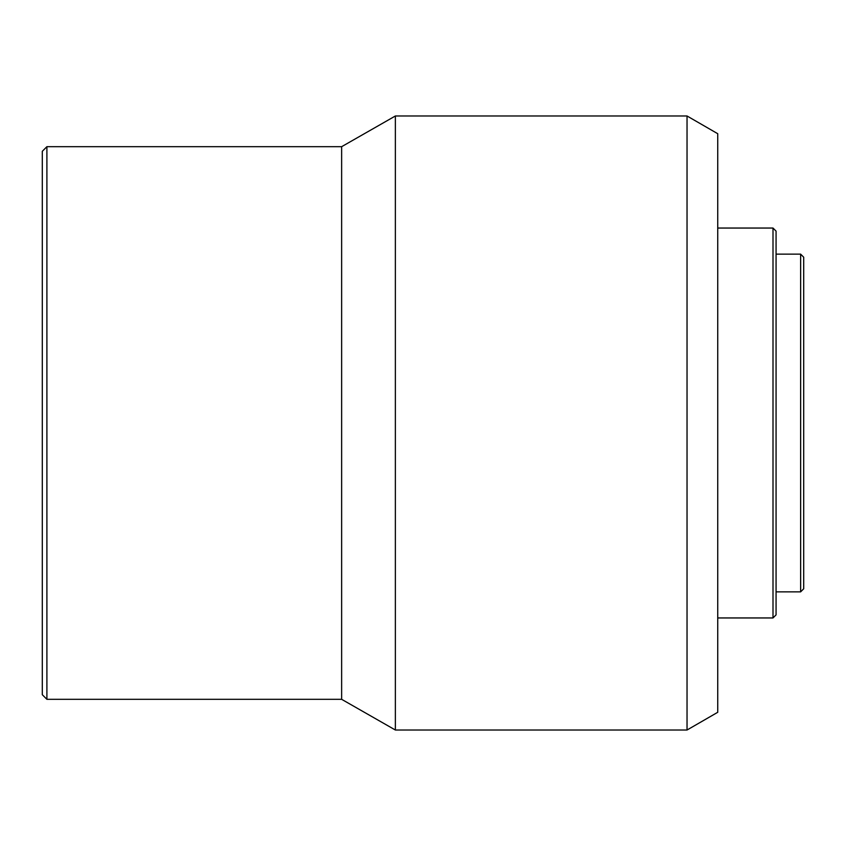 <?xml version="1.0" encoding="UTF-8"?>
<svg xmlns="http://www.w3.org/2000/svg" width="846" height="846" viewBox="0 0 846 846"><rect width="100%" height="100%" fill="white"/><g stroke="black" fill="none" stroke-linecap="round" stroke-linejoin="round"><path stroke-width="0.63" stroke-dasharray="4.23 3.17" d="M803.7 257.216L803.7 588.784M800.633 254.138L800.633 591.862M776.068 231.117L776.068 614.883M773.001 228.05L773.001 617.95M717.736 133.71L717.736 712.29M687.037 115.987L687.037 730.013M395.368 115.987L395.368 730.013M341.636 146.686L341.636 699.314M46.9 146.686L46.9 699.314M42.3 151.286L42.3 694.714M717.736 423L717.736 617.95L717.736 423M776.068 423L776.068 591.862L776.068 423"/><path stroke-width="1.27" d="M800.633 254.138L800.633 591.862L803.7 588.784L803.7 257.216L800.633 254.138L776.068 254.138M773.001 228.05L773.001 617.95L776.068 614.883L776.068 231.117L773.001 228.05L717.736 228.05M687.037 115.987L687.037 730.013L717.736 712.29L717.736 133.71L687.037 115.987L395.368 115.987L395.368 730.013L341.636 699.314L341.636 146.686L395.368 115.987M46.9 146.686L42.3 151.286L42.3 694.714L46.9 699.314L46.9 146.686L341.636 146.686M341.636 699.314L46.9 699.314M687.037 730.013L395.368 730.013M773.001 617.95L717.736 617.95M800.633 591.862L776.068 591.862"/></g></svg>
